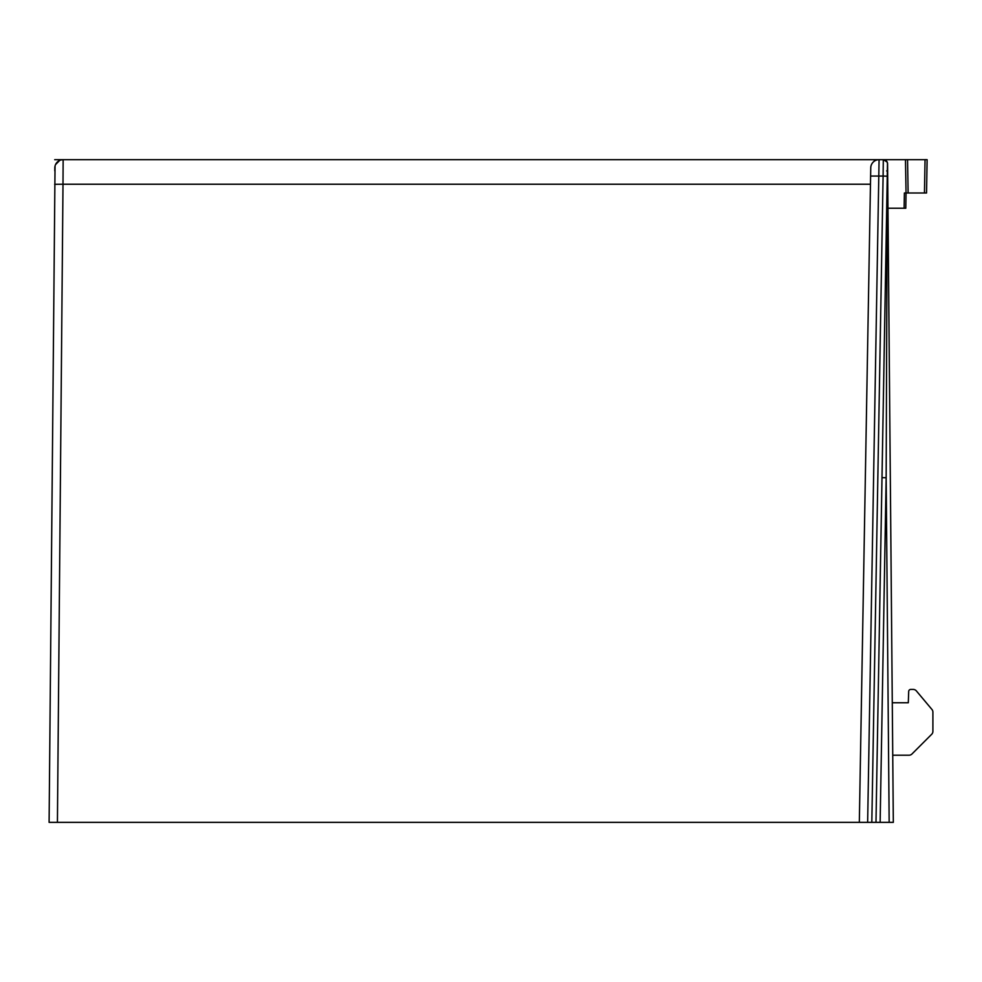 <?xml version="1.0" encoding="UTF-8"?>
<svg xmlns="http://www.w3.org/2000/svg" width="982" height="982" viewBox="0 0 982 982"><rect width="100%" height="100%" fill="white"/><g stroke="black" fill="none" stroke-linecap="round" stroke-linejoin="round"><path stroke-width="1.47" d="M863.166 822.351L864.185 822.351M887.298 217.979L887.446 182.394M887.274 175.066L886.157 477.743L880.142 822.351L893.325 822.351L887.581 163.81L887.654 171.973L886.721 170.88M888.759 298.332L888.059 217.979M887.483 175.177L887.323 172.513M889.164 822.351L886.157 477.743L881.996 477.669L887.323 172.316M887.176 180.651L887.237 177.472M887.249 176.956L887.47 163.92A4.161 4.161 0 0 0 883.309 159.685L879.074 159.685A8.322 8.322 0 0 0 870.752 167.873A8.322 8.322 -179 0 1 870.825 166.915M887.47 162.889L887.581 163.81A4.161 4.161 0 0 0 883.419 159.685L907.552 159.685L908.129 193L904.385 193L906.055 193L904.385 193L906.055 193L905.785 208.245L906.055 193.012L904.385 193L906.055 193L905.465 159.685L906.055 193L904.385 193L906.055 193L905.465 159.685M887.384 168.843L887.47 163.92M887.716 159.685L874.299 159.685L874.299 161.195M870.752 167.873L859.324 822.351L870.752 167.873M887.2 162.116L883.419 159.685L879.074 159.685L867.646 822.351L49.1 822.351L55.041 166.093M867.646 822.351L871.82 822.351L883.1 176.048L870.604 176.048M886.157 477.743L880.142 822.351L871.82 822.351L875.981 822.351L887.262 176.195L883.1 176.048L883.309 159.685M883.419 159.685L63.143 159.685A8.322 8.322 0 0 0 54.808 167.947L54.783 170.831M54.673 184.309L62.995 184.235L63.143 159.685L54.71 159.685M909.037 755.207L892.748 755.207L909.037 755.207A4.161 4.161 0 0 0 911.971 753.992L931.685 734.291A4.161 4.161 0 0 0 932.9 731.344L932.9 712.134A4.161 4.161 0 0 0 931.93 709.458L916.366 690.911A4.161 4.161 0 0 0 913.174 689.425L910.768 689.425A2.087 2.087 0 0 0 908.694 691.438L908.301 702.756L892.282 702.756M910.768 689.425L913.174 689.425M931.93 709.458L916.366 690.911M932.9 712.134L932.9 731.344M911.971 753.992L931.685 734.291M908.694 691.438L908.301 702.756M927.118 159.685L926.542 193L908.129 193L924.455 193L925.044 159.649L927.118 159.685L926.542 193L927.118 159.685L926.542 193L906.055 193L905.785 208.245L887.973 208.245M925.044 159.685L907.552 159.685M905.785 208.245L906.055 193.012M55.569 164.546L59.73 160.41M61.277 159.894L63.143 159.685M57.422 822.351L62.995 184.235L870.469 184.235M904.115 208.245L904.385 193M887.298 173.765L887.47 164.154"/></g></svg>
